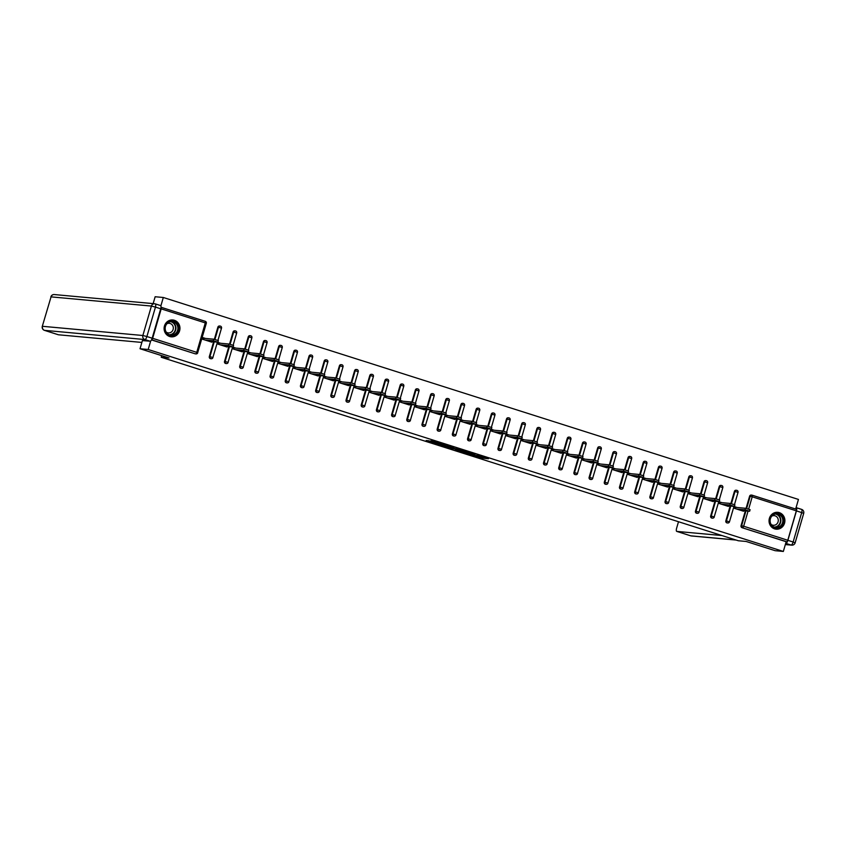 <?xml version="1.0" encoding="UTF-8"?>
<svg xmlns="http://www.w3.org/2000/svg" width="846" height="846" viewBox="0 0 846 846"><rect width="100%" height="100%" fill="white"/><g stroke="black" fill="none" stroke-linecap="round" stroke-linejoin="round"><path stroke-width="1.27" d="M469.942 454.376L481.839 458.13L488.491 458.733L476.753 455L479.819 456.428L469.942 454.376M169.655 336.507A8.471 7.952 95.2 0 0 179.807 329.972A8.471 7.952 95.2 0 0 172.785 319.968A8.471 7.952 95.2 0 0 169.655 336.507M774.598 528.856A8.471 7.952 95.2 0 0 784.75 522.32A8.471 7.952 95.2 0 0 777.728 512.316A8.471 7.952 95.2 0 0 774.598 528.856M428.753 440.755L426.173 440.512L437.456 444.108L445.43 445.038L432.169 440.851L430.529 440.914L443.082 444.499L438.556 444.118L428.753 440.755M783.343 551.444L775.169 550.693L746.151 541.461L738.315 540.753L161.216 357.255L169.052 357.974L140.034 348.742L148.198 349.493L783.343 551.444L786.167 541.715L786.759 541.768L742.048 527.693L786.167 541.715M455.307 449.702L468.504 453.89L475.156 454.492L461.905 450.305L455.307 449.702M452.314 448.835L440.375 444.975L448.359 445.916L453.847 447.714L451.69 447.745L460.383 449.776L452.367 448.634M202.955 338.062L203.622 338.273L203.283 339.458M218.152 342.894L218.818 343.106L218.48 344.29M233.348 347.727L234.014 347.939L233.665 349.112M248.534 352.549L249.2 352.761L248.861 353.945M263.73 357.382L264.396 357.594L264.047 358.778M278.916 362.215L279.582 362.426L279.243 363.611M294.112 367.048L294.778 367.259L294.44 368.433M309.298 371.87L309.974 372.081L309.625 373.266M324.494 376.703L325.16 376.914L324.822 378.099M339.69 381.535L340.356 381.747L340.007 382.931M354.876 386.368L355.542 386.58L355.204 387.764M370.072 391.19L370.738 391.412L370.389 392.586M385.258 396.023L385.935 396.235L385.586 397.419M400.454 400.856L401.12 401.067L400.782 402.252M415.65 405.689L416.317 405.9L415.968 407.085M430.836 410.522L431.502 410.733L431.164 411.907M446.032 415.344L446.699 415.555L446.35 416.74M461.218 420.176L461.884 420.388L461.546 421.572M476.414 425.009L477.081 425.221L476.742 426.405M491.6 429.842L492.277 430.054L491.928 431.238M506.796 434.664L507.463 434.886L507.124 436.06M521.993 439.497L522.659 439.709L522.31 440.893M537.178 444.33L537.845 444.541L537.506 445.726M552.375 449.163L553.041 449.374L552.692 450.558M567.56 453.995L568.237 454.207L567.888 455.381M582.757 458.818L583.423 459.029L583.084 460.213M597.953 463.65L598.619 463.862L598.27 465.046M613.139 468.483L613.805 468.695L613.466 469.879M628.335 473.316L629.001 473.527L628.652 474.712M643.52 478.138L644.187 478.36L643.848 479.534M658.717 482.971L659.383 483.182L659.045 484.367M673.902 487.804L674.579 488.015L674.23 489.2M689.099 492.636L689.765 492.848L689.427 494.032M704.295 497.469L704.961 497.681L704.612 498.854M719.481 502.291L720.147 502.503L719.809 503.687M161.692 355.627L161.216 357.255M752.179 495.217L796.223 509.218A1.629 0.55 107.6 0 1 796.266 509.229A1.629 0.55 107.6 0 1 796.329 510.825L787.774 540.266A1.629 0.55 107.6 0 1 786.759 541.768M734.677 507.124L735.343 507.336L734.994 508.52M795.663 509.038L798.444 499.436L163.31 297.485L155.146 296.745L153.147 303.619M140.034 348.742L142.424 340.515M148.198 349.493L150.673 340.991M151.519 339.817L151.624 339.828A1.629 0.55 -72.4 0 0 152.64 338.315L161.195 308.875A1.629 0.55 -72.4 0 0 161.121 307.278A1.629 0.55 -72.4 0 0 161.078 307.267L161.004 307.257M160.877 305.861L163.31 297.485M743.74 510.72L743.581 511.248L734.328 508.309L734.783 506.743L737.173 507.505M152.64 338.315L196.748 352.338A1.629 0.55 -72.4 0 1 195.743 353.85A1.629 1.533 95.2 0 0 196.05 353.914L195.447 353.861A1.629 1.533 -84.8 0 1 195.14 353.797L151.624 339.828M151.476 339.912L195.14 353.797M742.048 527.693A1.629 1.533 -84.8 0 1 741.043 525.662L745.347 510.868M746.066 508.372L749.598 496.232A1.629 1.533 -84.8 0 1 751.206 495.069L751.798 495.132A1.629 1.533 95.2 0 0 750.191 496.285L749.598 496.232M209.332 356.6L209.924 356.652A1.629 1.533 -84.8 0 0 210.929 358.683A1.629 1.533 95.2 0 0 211.236 358.746L210.643 358.683A1.629 1.533 -84.8 0 1 209.332 356.6L213.626 341.805M214.355 339.309L217.877 327.169A1.629 1.533 -84.8 0 1 219.484 326.006L220.087 326.059A1.629 1.533 95.2 0 0 218.48 327.222L217.877 327.169M224.518 361.432L225.121 361.485A1.629 1.533 -84.8 0 0 226.125 363.516A1.629 1.533 95.2 0 0 226.432 363.569L225.829 363.516A1.629 1.533 -84.8 0 1 224.518 361.432L228.822 346.638M229.541 344.142L233.073 332.002A1.629 1.533 -84.8 0 1 234.68 330.839L235.273 330.892A1.629 1.533 95.2 0 0 233.665 332.055L233.073 332.002M239.714 366.265L240.306 366.318A1.629 1.533 -84.8 0 0 241.311 368.338A1.629 1.533 95.2 0 0 241.618 368.401L241.025 368.348A1.629 1.533 -84.8 0 1 239.714 366.265L244.008 351.471M244.737 348.964L248.259 336.824A1.629 1.533 -84.8 0 1 249.877 335.672L250.469 335.725A1.629 1.533 95.2 0 0 248.861 336.877L248.259 336.824M254.9 371.087L255.503 371.151A1.629 1.533 -84.8 0 0 256.507 373.171A1.629 1.533 95.2 0 0 256.814 373.234L256.211 373.181A1.629 1.533 -84.8 0 1 254.9 371.087L259.204 356.293M259.923 353.797L263.455 341.657A1.629 1.533 -84.8 0 1 265.062 340.504L265.665 340.557A1.629 1.533 95.2 0 0 264.047 341.71L263.455 341.657M270.096 375.92L270.688 375.973A1.629 1.533 -84.8 0 0 271.703 378.003A1.629 1.533 95.2 0 0 272 378.067L271.407 378.014A1.629 1.533 -84.8 0 1 270.096 375.92L274.39 361.126M275.119 358.63L278.651 346.49A1.629 1.533 -84.8 0 1 280.259 345.327L280.851 345.39A1.629 1.533 95.2 0 0 279.243 346.543L278.651 346.49M285.282 380.753L285.885 380.806A1.629 1.533 -84.8 0 0 286.889 382.836A1.629 1.533 95.2 0 0 287.196 382.9L286.604 382.836A1.629 1.533 -84.8 0 1 285.282 380.753L289.586 365.958M290.315 363.463L293.837 351.323A1.629 1.533 -84.8 0 1 295.444 350.159L296.047 350.212A1.629 1.533 95.2 0 0 294.44 351.376L293.837 351.323M300.478 385.586L301.081 385.639A1.629 1.533 -84.8 0 0 302.085 387.658A1.629 1.533 95.2 0 0 302.392 387.722L301.789 387.669A1.629 1.533 -84.8 0 1 300.478 385.586L304.782 370.791M305.501 368.296L309.033 356.145A1.629 1.533 -84.8 0 1 310.641 354.992L311.233 355.045A1.629 1.533 95.2 0 0 309.625 356.208L309.033 356.145M315.674 390.418L316.267 390.471A1.629 1.533 -84.8 0 0 317.271 392.491A1.629 1.533 95.2 0 0 317.578 392.555L316.986 392.502A1.629 1.533 -84.8 0 1 315.674 390.418L319.968 375.613M320.697 373.118L324.219 360.978A1.629 1.533 -84.8 0 1 325.826 359.825L326.429 359.878A1.629 1.533 95.2 0 0 324.822 361.031L324.219 360.978M330.86 395.241L331.463 395.304A1.629 1.533 -84.8 0 0 332.467 397.324A1.629 1.533 95.2 0 0 332.774 397.387L332.171 397.334A1.629 1.533 -84.8 0 1 330.86 395.241L335.164 380.446M335.883 377.951L339.415 365.81A1.629 1.533 -84.8 0 1 341.023 364.658L341.625 364.711A1.629 1.533 95.2 0 0 340.007 365.863L339.415 365.81M346.056 400.073L346.649 400.126A1.629 1.533 -84.8 0 0 347.664 402.157A1.629 1.533 95.2 0 0 347.96 402.22L347.368 402.157A1.629 1.533 -84.8 0 1 346.056 400.073L350.35 385.279M351.079 382.783L354.601 370.643A1.629 1.533 -84.8 0 1 356.219 369.48L356.811 369.533A1.629 1.533 95.2 0 0 355.204 370.696L354.601 370.643M361.242 404.906L361.845 404.959A1.629 1.533 -84.8 0 0 362.849 406.989A1.629 1.533 95.2 0 0 363.156 407.042L362.553 406.989A1.629 1.533 -84.8 0 1 361.242 404.906L365.546 390.112M366.265 387.616L369.797 375.476A1.629 1.533 -84.8 0 1 371.405 374.313L372.007 374.366A1.629 1.533 95.2 0 0 370.4 375.529L369.797 375.476M376.438 409.739L377.03 409.792A1.629 1.533 -84.8 0 0 378.046 411.812A1.629 1.533 95.2 0 0 378.352 411.875L377.75 411.822A1.629 1.533 -84.8 0 1 376.438 409.739L380.732 394.945M381.461 392.438L384.993 380.298A1.629 1.533 -84.8 0 1 386.601 379.145L387.193 379.198A1.629 1.533 95.2 0 0 385.586 380.351L384.993 380.298M391.635 414.561L392.227 414.625A1.629 1.533 -84.8 0 0 393.231 416.644A1.629 1.533 95.2 0 0 393.538 416.708L392.946 416.655A1.629 1.533 -84.8 0 1 391.635 414.561L395.928 399.767M396.658 397.271L400.179 385.131A1.629 1.533 -84.8 0 1 401.787 383.978L402.389 384.031A1.629 1.533 95.2 0 0 400.782 385.184L400.179 385.131M406.82 419.394L407.423 419.447A1.629 1.533 -84.8 0 0 408.428 421.477A1.629 1.533 95.2 0 0 408.734 421.541L408.132 421.488A1.629 1.533 -84.8 0 1 406.82 419.394L411.124 404.6M411.843 402.104L415.375 389.964A1.629 1.533 -84.8 0 1 416.983 388.8L417.575 388.864A1.629 1.533 95.2 0 0 415.968 390.017L415.375 389.964M422.017 424.227L422.609 424.28A1.629 1.533 -84.8 0 0 423.613 426.31A1.629 1.533 95.2 0 0 423.92 426.363L423.328 426.31A1.629 1.533 -84.8 0 1 422.017 424.227L426.31 409.432M427.04 406.937L430.561 394.796A1.629 1.533 -84.8 0 1 432.179 393.633L432.771 393.686A1.629 1.533 95.2 0 0 431.164 394.849L430.561 394.796M437.202 429.059L437.805 429.112A1.629 1.533 -84.8 0 0 438.81 431.132A1.629 1.533 95.2 0 0 439.116 431.196L438.514 431.143A1.629 1.533 -84.8 0 1 437.202 429.059L441.506 414.265M442.225 411.769L445.757 399.619A1.629 1.533 -84.8 0 1 447.365 398.466L447.968 398.519A1.629 1.533 95.2 0 0 446.35 399.682L445.757 399.619M452.399 433.892L452.991 433.945A1.629 1.533 -84.8 0 0 454.006 435.965A1.629 1.533 95.2 0 0 454.302 436.028L453.71 435.976A1.629 1.533 -84.8 0 1 452.399 433.892L456.692 419.087M457.422 416.592L460.954 404.451A1.629 1.533 -84.8 0 1 462.561 403.299L463.153 403.352A1.629 1.533 95.2 0 0 461.546 404.504L460.954 404.451M467.584 438.714L468.187 438.778A1.629 1.533 -84.8 0 0 469.192 440.798A1.629 1.533 95.2 0 0 469.498 440.861L468.906 440.808A1.629 1.533 -84.8 0 1 467.584 438.714L471.888 423.92M472.618 421.424L476.139 409.284A1.629 1.533 -84.8 0 1 477.747 408.132L478.35 408.184A1.629 1.533 95.2 0 0 476.742 409.337L476.139 409.284M482.78 443.547L483.383 443.6A1.629 1.533 -84.8 0 0 484.388 445.631A1.629 1.533 95.2 0 0 484.695 445.694L484.092 445.631A1.629 1.533 -84.8 0 1 482.78 443.547L487.085 428.753M487.804 426.257L491.336 414.117A1.629 1.533 -84.8 0 1 492.943 412.954L493.535 413.007A1.629 1.533 95.2 0 0 491.928 414.17L491.336 414.117M497.977 448.38L498.569 448.433A1.629 1.533 -84.8 0 0 499.574 450.463A1.629 1.533 95.2 0 0 499.88 450.516L499.288 450.463A1.629 1.533 -84.8 0 1 497.977 448.38L502.27 433.586M503 431.09L506.521 418.95A1.629 1.533 -84.8 0 1 508.139 417.787L508.732 417.839A1.629 1.533 95.2 0 0 507.124 419.003L506.521 418.95M513.162 453.213L513.765 453.266A1.629 1.533 -84.8 0 0 514.77 455.285A1.629 1.533 95.2 0 0 515.077 455.349L514.474 455.296A1.629 1.533 -84.8 0 1 513.162 453.213L517.466 438.418M518.186 435.912L521.718 423.772A1.629 1.533 -84.8 0 1 523.325 422.619L523.928 422.672A1.629 1.533 95.2 0 0 522.31 423.825L521.718 423.772M528.359 458.035L528.951 458.098A1.629 1.533 -84.8 0 0 529.966 460.118A1.629 1.533 95.2 0 0 530.262 460.182L529.67 460.129A1.629 1.533 -84.8 0 1 528.359 458.035L532.652 443.241M533.382 440.745L536.903 428.605A1.629 1.533 -84.8 0 1 538.521 427.452L539.114 427.505A1.629 1.533 95.2 0 0 537.506 428.658L536.903 428.605M543.544 462.868L544.147 462.921A1.629 1.533 -84.8 0 0 545.152 464.951A1.629 1.533 95.2 0 0 545.458 465.014L544.856 464.962A1.629 1.533 -84.8 0 1 543.544 462.868L547.848 448.073M548.568 445.578L552.1 433.438A1.629 1.533 -84.8 0 1 553.707 432.274L554.31 432.338A1.629 1.533 95.2 0 0 552.702 433.49L552.1 433.438M558.741 467.701L559.333 467.753A1.629 1.533 -84.8 0 0 560.348 469.784A1.629 1.533 95.2 0 0 560.655 469.837L560.052 469.784A1.629 1.533 -84.8 0 1 558.741 467.701L563.034 452.906M563.764 450.41L567.296 438.27A1.629 1.533 -84.8 0 1 568.903 437.107L569.495 437.16A1.629 1.533 95.2 0 0 567.888 438.323L567.296 438.27M573.937 472.533L574.529 472.586A1.629 1.533 -84.8 0 0 575.534 474.606A1.629 1.533 95.2 0 0 575.84 474.669L575.248 474.617A1.629 1.533 -84.8 0 1 573.937 472.533L578.23 457.739M578.96 455.243L582.482 443.093A1.629 1.533 -84.8 0 1 584.089 441.94L584.692 441.993A1.629 1.533 95.2 0 0 583.084 443.156L582.482 443.093M589.123 477.366L589.725 477.419A1.629 1.533 -84.8 0 0 590.73 479.439A1.629 1.533 95.2 0 0 591.037 479.502L590.434 479.449A1.629 1.533 -84.8 0 1 589.123 477.366L593.427 462.561M594.146 460.065L597.678 447.925A1.629 1.533 -84.8 0 1 599.285 446.773L599.877 446.825A1.629 1.533 95.2 0 0 598.27 447.978L597.678 447.925M604.319 482.188L604.911 482.252A1.629 1.533 -84.8 0 0 605.916 484.272A1.629 1.533 95.2 0 0 606.222 484.335L605.63 484.282A1.629 1.533 -84.8 0 1 604.319 482.188L608.612 467.394M609.342 464.898L612.864 452.758A1.629 1.533 -84.8 0 1 614.482 451.605L615.074 451.658A1.629 1.533 95.2 0 0 613.466 452.811L612.864 452.758M619.505 487.021L620.107 487.074A1.629 1.533 -84.8 0 0 621.112 489.104A1.629 1.533 95.2 0 0 621.419 489.168L620.816 489.104A1.629 1.533 -84.8 0 1 619.505 487.021L623.809 472.227M624.528 469.731L628.06 457.591A1.629 1.533 -84.8 0 1 629.667 456.428L630.27 456.48A1.629 1.533 95.2 0 0 628.652 457.644L628.06 457.591M634.701 491.854L635.293 491.907A1.629 1.533 -84.8 0 0 636.308 493.937A1.629 1.533 95.2 0 0 636.604 493.99L636.012 493.937A1.629 1.533 -84.8 0 1 634.701 491.854L638.994 477.059M639.724 474.564L643.256 462.413A1.629 1.533 -84.8 0 1 644.864 461.26L645.456 461.313A1.629 1.533 95.2 0 0 643.848 462.476L643.256 462.413M649.897 496.687L650.489 496.739A1.629 1.533 -84.8 0 0 651.494 498.759A1.629 1.533 95.2 0 0 651.801 498.823L651.209 498.77A1.629 1.533 -84.8 0 1 649.897 496.687L654.191 481.892M654.92 479.386L658.442 467.246A1.629 1.533 -84.8 0 1 660.049 466.093L660.652 466.146A1.629 1.533 95.2 0 0 659.045 467.299L658.442 467.246M665.083 501.509L665.686 501.572A1.629 1.533 -84.8 0 0 666.69 503.592A1.629 1.533 95.2 0 0 666.997 503.656L666.394 503.603A1.629 1.533 -84.8 0 1 665.083 501.509L669.387 486.714M670.106 484.219L673.638 472.079A1.629 1.533 -84.8 0 1 675.245 470.926L675.838 470.979A1.629 1.533 95.2 0 0 674.23 472.131L673.638 472.079M680.279 506.342L680.871 506.394A1.629 1.533 -84.8 0 0 681.876 508.425A1.629 1.533 95.2 0 0 682.183 508.488L681.59 508.435A1.629 1.533 -84.8 0 1 680.279 506.342L684.573 491.547M685.302 489.051L688.824 476.911A1.629 1.533 -84.8 0 1 690.442 475.748L691.034 475.812A1.629 1.533 95.2 0 0 689.427 476.964L688.824 476.911M695.465 511.174L696.068 511.227A1.629 1.533 -84.8 0 0 697.072 513.258A1.629 1.533 95.2 0 0 697.379 513.311L696.776 513.258A1.629 1.533 -84.8 0 1 695.465 511.174L699.769 496.38M700.488 493.884L704.02 481.744A1.629 1.533 -84.8 0 1 705.627 480.581L706.23 480.634A1.629 1.533 95.2 0 0 704.612 481.797L704.02 481.744M710.661 516.007L711.253 516.06A1.629 1.533 -84.8 0 0 712.269 518.08A1.629 1.533 95.2 0 0 712.565 518.143L711.972 518.09A1.629 1.533 -84.8 0 1 710.661 516.007L714.955 501.213M715.684 498.717L719.216 486.566A1.629 1.533 -84.8 0 1 720.824 485.414L721.416 485.467A1.629 1.533 95.2 0 0 719.809 486.63L719.216 486.566M725.847 520.84L726.45 520.893A1.629 1.533 -84.8 0 0 727.454 522.913A1.629 1.533 95.2 0 0 727.761 522.976L727.169 522.923A1.629 1.533 -84.8 0 1 725.847 520.84L730.151 506.035M730.881 503.539L734.402 491.399A1.629 1.533 -84.8 0 1 736.009 490.246L736.612 490.299A1.629 1.533 95.2 0 0 735.005 491.452L734.402 491.399M721.976 502.672L719.597 501.921L719.142 503.476L728.395 506.416L728.543 505.897M706.791 497.85L704.401 497.088L703.946 498.643L713.199 501.583L713.347 501.065M691.594 493.017L689.204 492.256L688.76 493.821L698.003 496.761L698.162 496.232M676.398 488.184L674.019 487.423L673.564 488.988L682.817 491.928L682.965 491.399M661.212 483.352L658.823 482.59L658.368 484.155L667.621 487.095L667.78 486.566M646.016 478.519L643.637 477.768L643.182 479.322L652.435 482.262L652.583 481.744M630.83 473.697L628.441 472.935L627.986 474.49L637.239 477.44L637.398 476.911M615.634 468.864L613.255 468.102L612.8 469.667L622.043 472.607L622.201 472.079M600.448 464.031L598.059 463.27L597.604 464.835L606.857 467.775L607.005 467.246M585.252 459.198L582.862 458.447L582.408 460.002L591.661 462.942L591.819 462.424M570.056 454.376L567.677 453.615L567.222 455.169L576.475 458.109L576.623 457.591M554.87 449.543L552.48 448.782L552.026 450.347L561.279 453.287L561.437 452.758M539.674 444.71L537.295 443.949L536.84 445.514L546.093 448.454L546.241 447.925M524.488 439.878L522.098 439.116L521.644 440.681L530.897 443.621L531.045 443.093M509.292 435.045L506.902 434.294L506.458 435.849L515.7 438.788L515.859 438.27M494.096 430.223L491.716 429.461L491.262 431.016L500.515 433.966L500.663 433.438M478.91 425.39L476.52 424.629L476.065 426.194L485.318 429.134L485.477 428.605M463.714 420.557L461.334 419.796L460.88 421.361L470.133 424.301L470.281 423.772M448.528 415.724L446.138 414.974L445.683 416.528L454.937 419.468L455.095 418.95M433.332 410.902L430.952 410.141L430.498 411.695L439.74 414.635L439.899 414.117M418.146 406.069L415.756 405.308L415.301 406.873L424.555 409.813L424.703 409.284M402.95 401.237L400.56 400.475L400.105 402.04L409.358 404.98L409.517 404.451M387.754 396.404L385.374 395.642L384.919 397.208L394.173 400.147L394.321 399.619M372.568 391.571L370.178 390.82L369.723 392.375L378.976 395.315L379.135 394.796M357.372 386.749L354.992 385.988L354.537 387.542L363.791 390.492L363.939 389.964M342.186 381.916L339.796 381.155L339.341 382.72L348.594 385.66L348.742 385.131M326.99 377.083L324.6 376.322L324.155 377.887L333.398 380.827L333.557 380.298M311.793 372.251L309.414 371.5L308.959 373.054L318.212 375.994L318.36 375.476M296.608 367.428L294.218 366.667L293.763 368.222L303.016 371.161L303.175 370.643M281.411 362.596L279.032 361.834L278.577 363.399L287.83 366.339L287.978 365.81M266.226 357.763L263.836 357.001L263.381 358.567L272.634 361.506L272.793 360.978M251.029 352.93L248.639 352.169L248.195 353.734L257.438 356.674L257.596 356.145M235.844 348.097L233.454 347.346L232.999 348.901L242.252 351.841L242.4 351.323M220.647 343.275L218.257 342.514L217.803 344.068L227.056 347.019L227.214 346.49M205.451 338.442L203.072 337.681L202.617 339.246L211.87 342.186L212.018 341.657M479.745 456.417L484.081 457.274M459.96 450.125L463.375 451.214M466.643 453.266L473.4 454.027L467.32 452.324L463.153 451.986L466.643 453.266M463.153 451.986L463.449 450.939L464.285 450.981M448.38 446.445L445.102 445.398M448.327 447.217L455.042 448.983L448.327 447.217L448.634 446.18L448.147 447.238M448.634 446.18L449.427 446.254M744.998 509.821L745.453 508.266L750.095 509.673L749.641 511.238L744.998 509.821L736.718 509.07M741.202 510.487L749.641 511.238M745.453 508.266L735.343 507.336M729.812 504.999L730.257 503.433L734.899 504.84L734.444 506.405L729.812 504.999L721.522 504.237M726.005 505.665L734.444 506.405M730.257 503.433L720.147 502.503M714.616 500.166L715.071 498.601L719.703 500.007L719.259 501.572L714.616 500.166L706.336 499.404M710.809 500.832L719.259 501.572M715.071 498.601L704.961 497.681M699.42 495.333L699.875 493.768L704.517 495.185L704.062 496.739L699.42 495.333L691.14 494.572M695.624 495.999L704.062 496.739M699.875 493.768L689.765 492.848M684.234 490.5L684.689 488.946L689.321 490.352L688.866 491.907L684.234 490.5L675.954 489.739M680.427 491.166L688.866 491.907M684.689 488.946L674.579 488.015M669.038 485.667L669.493 484.113L674.135 485.519L673.68 487.085L669.038 485.667L660.758 484.917M665.242 486.334L673.68 487.085M669.493 484.113L659.383 483.182M778.183 527.841A7.328 6.874 -84.8 0 1 769.945 522.416A7.328 6.874 -84.8 0 1 775.137 513.596A7.328 6.874 -84.8 0 1 783.375 519.021A7.328 6.874 -84.8 0 1 778.183 527.841M775.063 514.104A6.789 6.366 95.2 0 0 775.856 527.46A6.789 6.366 95.2 0 0 782.836 520.195A6.789 6.366 95.2 0 0 775.063 514.104M771.087 524.393A4.833 4.537 95.2 0 0 778.278 520.089A4.833 4.537 95.2 0 0 771.848 516.092M774.703 528.887A8.418 7.9 95.2 0 0 784.549 520.1A8.418 7.9 95.2 0 0 776.226 512.327M173.229 335.492A7.328 6.874 -84.8 0 1 165.002 330.067A7.328 6.874 -84.8 0 1 170.194 321.247A7.328 6.874 -84.8 0 1 178.421 326.672A7.328 6.874 -84.8 0 1 173.229 335.492M170.12 321.755A6.789 6.366 95.2 0 0 170.903 335.111A6.789 6.366 95.2 0 0 177.882 327.846A6.789 6.366 95.2 0 0 170.12 321.755M166.144 332.044A4.833 4.537 95.2 0 0 173.324 327.74A4.833 4.537 95.2 0 0 166.905 323.743M169.76 336.539A8.418 7.9 95.2 0 0 179.595 327.74A8.418 7.9 95.2 0 0 171.273 319.978M796.435 510.899L787.88 540.34L793.136 542.011L801.691 512.581L796.435 510.899A3.257 1.1 -72.4 0 0 796.298 507.695A3.257 1.1 -72.4 0 0 796.223 507.685L796.054 507.663M678.503 521.728L676.62 528.19A3.257 1.1 -72.4 0 0 676.758 531.394A3.257 1.1 -72.4 0 0 676.832 531.404L690.759 535.835L735.851 539.97M721.934 535.539L676.832 531.404M785.352 544.496L791.116 545.025L785.691 543.344M785.86 543.354A3.257 1.1 -72.4 0 0 787.88 540.34M141.864 342.429L58.448 334.783A3.257 1.1 107.6 0 1 58.363 334.773A3.257 1.1 107.6 0 1 58.289 334.73M152.164 338.21L160.708 308.769L155.453 307.098L146.897 336.528L152.164 338.21A3.257 1.1 107.6 0 1 150.133 341.224L142.403 340.578M155.4 303.925L160.497 305.543A3.257 1.1 107.6 0 1 160.581 305.565A3.257 1.1 107.6 0 1 160.708 308.769M653.852 480.845L654.296 479.28L658.939 480.687L658.484 482.252L653.852 480.845L645.561 480.084M650.045 481.511L658.484 482.252M654.296 479.28L644.187 478.36M638.656 476.012L639.111 474.447L643.743 475.864L643.298 477.419L638.656 476.012L630.376 475.251M634.849 476.679L643.298 477.419M639.111 474.447L629.001 473.527M623.46 471.18L623.914 469.625L628.557 471.032L628.102 472.586L623.46 471.18L615.179 470.418M619.663 471.846L628.102 472.586M623.914 469.625L613.805 468.695M608.274 466.347L608.729 464.792L613.361 466.199L612.906 467.764L608.274 466.347L599.994 465.596M604.467 467.013L612.906 467.764M608.729 464.792L598.619 463.862M593.078 461.525L593.532 459.96L598.175 461.366L597.72 462.931L593.078 461.525L584.798 460.763M589.281 462.191L597.72 462.931M593.532 459.96L583.423 459.029M577.892 456.692L578.347 455.127L582.979 456.533L582.524 458.098L577.892 456.692L569.612 455.931M574.085 457.358L582.524 458.098M578.347 455.127L568.237 454.207M562.696 451.859L563.15 450.294L567.793 451.711L567.338 453.266L562.696 451.859L554.416 451.098M558.899 452.525L567.338 453.266M563.15 450.294L553.041 449.374M547.51 447.026L547.954 445.472L552.597 446.878L552.142 448.433L547.51 447.026L539.219 446.265M543.703 447.693L552.142 448.433M547.954 445.472L537.845 444.541M532.314 442.194L532.769 440.639L537.4 442.046L536.956 443.611L532.314 442.194L524.034 441.443M528.507 442.86L536.956 443.611M532.769 440.639L522.659 439.709M517.118 437.371L517.572 435.806L522.215 437.213L521.76 438.778L517.118 437.371L508.837 436.61M513.321 438.038L521.76 438.778M517.572 435.806L507.463 434.886M501.932 432.539L502.387 430.974L507.018 432.391L506.564 433.945L501.932 432.539L493.652 431.777M498.125 433.205L506.564 433.945M502.387 430.974L492.277 430.054M486.736 427.706L487.19 426.151L491.833 427.558L491.378 429.112L486.736 427.706L478.455 426.944M482.939 428.372L491.378 429.112M487.19 426.151L477.081 425.221M471.55 422.873L471.994 421.319L476.636 422.725L476.182 424.29L471.55 422.873L463.259 422.122M467.743 423.539L476.182 424.29M471.994 421.319L461.884 420.388M456.354 418.051L456.808 416.486L461.44 417.892L460.996 419.457L456.354 418.051L448.073 417.29M452.547 418.717L460.996 419.457M456.808 416.486L446.699 415.555M441.157 413.218L441.612 411.653L446.254 413.07L445.8 414.625L441.157 413.218L432.877 412.457M437.361 413.884L445.8 414.625M441.612 411.653L431.502 410.733M425.972 408.385L426.426 406.82L431.058 408.237L430.603 409.792L425.972 408.385L417.691 407.624M422.165 409.052L430.603 409.792M426.426 406.82L416.317 405.9M410.775 403.553L411.23 401.998L415.872 403.405L415.418 404.959L410.775 403.553L402.495 402.802M406.979 404.219L415.418 404.959M411.23 401.998L401.12 401.067M395.59 398.72L396.044 397.165L400.676 398.572L400.221 400.137L395.59 398.72L387.309 397.969M391.783 399.386L400.221 400.137M396.044 397.165L385.935 396.235M380.393 393.898L380.848 392.333L385.49 393.739L385.036 395.304L380.393 393.898L372.113 393.136M376.597 394.564L385.036 395.304M380.848 392.333L370.738 391.412M365.208 389.065L365.652 387.5L370.294 388.917L369.839 390.471L365.208 389.065L356.917 388.303M361.401 389.731L369.839 390.471M365.652 387.5L355.542 386.58M350.011 384.232L350.466 382.678L355.098 384.084L354.643 385.639L350.011 384.232L341.731 383.471M346.204 384.898L354.643 385.639M350.466 382.678L340.356 381.747M334.815 379.399L335.27 377.845L339.912 379.251L339.458 380.816L334.815 379.399L326.535 378.648M331.019 380.065L339.458 380.816M335.27 377.845L325.16 376.914M319.629 374.577L320.084 373.012L324.716 374.418L324.261 375.984L319.629 374.577L311.349 373.816M315.822 375.243L324.261 375.984M320.084 373.012L309.974 372.081M304.433 369.744L304.888 368.179L309.53 369.596L309.076 371.151L304.433 369.744L296.153 368.983M300.637 370.411L309.076 371.151M304.888 368.179L294.778 367.259M289.247 364.912L289.692 363.357L294.334 364.763L293.879 366.318L289.247 364.912L280.957 364.15M285.44 365.578L293.879 366.318M289.692 363.357L279.582 362.426M274.051 360.079L274.506 358.524L279.138 359.931L278.694 361.485L274.051 360.079L265.771 359.328M270.244 360.745L278.694 361.485M274.506 358.524L264.396 357.594M258.855 355.246L259.31 353.691L263.952 355.098L263.497 356.663L258.855 355.246L250.575 354.495M255.058 355.912L263.497 356.663M259.31 353.691L249.2 352.761M243.669 350.424L244.124 348.859L248.756 350.265L248.301 351.83L243.669 350.424L235.389 349.662M239.862 351.09L248.301 351.83M244.124 348.859L234.014 347.939M228.473 345.591L228.928 344.026L233.57 345.443L233.115 346.997L228.473 345.591L220.193 344.83M224.676 346.257L233.115 346.997M228.928 344.026L218.818 343.106M213.287 340.758L213.742 339.204L218.374 340.61L217.919 342.165L213.287 340.758L204.996 339.997M209.48 341.424L217.919 342.165M213.742 339.204L203.622 338.273M796.329 510.825L752.21 496.803L748.647 509.081M748.054 511.121L743.666 526.233L787.774 540.266M796.266 509.229L752.147 495.196A1.629 1.629 0 0 0 751.798 495.132A1.629 1.533 95.2 0 1 752.105 495.185A1.629 0.55 107.6 0 1 752.147 495.196A1.629 0.55 107.6 0 1 752.21 496.803L750.191 496.285L746.637 508.509M741.043 525.662L743.666 526.233A1.629 0.55 107.6 0 1 742.651 527.745A1.629 1.533 -84.8 0 1 741.635 525.726L745.939 510.921M196.05 353.914A1.629 1.629 0 0 0 197.753 352.74L196.748 352.338L205.303 322.908L161.195 308.875M161.163 307.288L205.197 321.3A1.629 0.55 -72.4 0 1 205.24 321.3L161.121 307.278M197.657 352.75L206.308 323.309L205.303 322.908A1.629 0.55 -72.4 0 0 205.24 321.3A1.629 1.629 0 0 1 206.308 323.309L206.202 323.32M730.743 506.098L726.45 520.893L729.368 521.823M731.452 503.677L735.005 491.452L737.923 492.383M712.565 518.143A1.629 1.629 0 0 0 714.278 516.98L711.253 516.06L715.557 501.266M716.255 498.844L719.809 486.63L722.727 487.55M697.379 513.311A1.629 1.629 0 0 0 699.092 512.147L696.068 511.227L700.361 496.433M701.07 494.022L704.612 481.797L707.542 482.728M682.183 508.488A1.629 1.629 0 0 0 683.896 507.314L680.871 506.394L685.175 491.6M685.873 489.189L689.427 476.964L692.345 477.895M666.997 503.656A1.629 1.629 0 0 0 668.71 502.492L665.686 501.572L669.979 486.767M670.677 484.356L674.23 472.131L677.149 473.062M651.801 498.823A1.629 1.629 0 0 0 653.514 497.66L650.489 496.739L654.783 481.945M655.491 479.523L659.045 467.299L661.963 468.229M636.604 493.99A1.629 1.629 0 0 0 638.318 492.827L635.293 491.907L639.597 477.112M640.295 474.701L643.848 462.476L646.767 463.407M621.419 489.168A1.629 1.629 0 0 0 623.132 487.994L620.107 487.074L624.401 472.28M625.109 469.868L628.652 457.644L631.581 458.574M606.222 484.335A1.629 1.629 0 0 0 607.936 483.161L604.911 482.252L609.215 467.447M609.913 465.036L613.466 452.811L616.385 453.742M591.037 479.502A1.629 1.629 0 0 0 592.75 478.339L589.725 477.419L594.019 462.625M594.717 460.203L598.27 447.978L601.199 448.909M575.84 474.669A1.629 1.629 0 0 0 577.554 473.506L574.529 472.586L578.833 457.792M579.531 455.37L583.084 443.156L586.003 444.076M560.655 469.837A1.629 1.629 0 0 0 562.357 468.673L559.333 467.753L563.637 452.959M564.335 450.548L567.888 438.323L570.807 439.254M545.458 465.014A1.629 1.629 0 0 0 547.172 463.841L544.147 462.921L548.441 448.126M549.149 445.715L552.702 433.49L555.621 434.421M530.262 460.182A1.629 1.629 0 0 0 531.975 459.018L528.951 458.098L533.255 443.293M533.953 440.882L537.506 428.658L540.425 429.588M515.077 455.349A1.629 1.629 0 0 0 516.79 454.186L513.765 453.266L518.059 438.471M518.767 436.05L522.31 423.825L525.239 424.755M499.88 450.516A1.629 1.629 0 0 0 501.593 449.353L498.569 448.433L502.873 433.638M503.571 431.227L507.124 419.003L510.043 419.933M484.695 445.694A1.629 1.629 0 0 0 486.408 444.52L483.383 443.6L487.677 428.806M488.375 426.395L491.928 414.17L494.847 415.1M469.498 440.861A1.629 1.629 0 0 0 471.211 439.687L468.187 438.778L472.48 423.973M473.189 421.562L476.742 409.337L479.661 410.268M454.302 436.028A1.629 1.629 0 0 0 456.015 434.865L452.991 433.945L457.295 419.151M457.993 416.729L461.546 404.504L464.465 405.435M439.116 431.196A1.629 1.629 0 0 0 440.829 430.032L437.805 429.112L442.098 414.318M442.807 411.896L446.35 399.682L449.279 400.602M423.92 426.363A1.629 1.629 0 0 0 425.633 425.2L422.609 424.28L426.913 409.485M427.611 407.074L431.164 394.849L434.083 395.78M408.734 421.541A1.629 1.629 0 0 0 410.447 420.367L407.423 419.447L411.716 404.652M412.414 402.241L415.968 390.017L418.897 390.947M393.538 416.708A1.629 1.629 0 0 0 395.251 415.545L392.227 414.625L396.531 399.82M397.229 397.409L400.782 385.184L403.701 386.114M378.352 411.875A1.629 1.629 0 0 0 380.055 410.712L377.03 409.792L381.335 394.997M382.032 392.576L385.586 380.351L388.504 381.282M363.156 407.042A1.629 1.629 0 0 0 364.869 405.879L361.845 404.959L366.138 390.165M366.847 387.754L370.4 375.529L373.319 376.459M347.96 402.22A1.629 1.629 0 0 0 349.673 401.046L346.649 400.126L350.953 385.332M351.65 382.921L355.204 370.696L358.122 371.627M332.774 397.387A1.629 1.629 0 0 0 334.487 396.214L331.463 395.304L335.756 380.499M336.465 378.088L340.007 365.863L342.937 366.794M317.578 392.555A1.629 1.629 0 0 0 319.291 391.391L316.267 390.471L320.571 375.677M321.269 373.255L324.822 361.031L327.74 361.961M302.392 387.722A1.629 1.629 0 0 0 304.105 386.559L301.081 385.639L305.374 370.844M306.072 368.422L309.625 356.208L312.544 357.128M287.196 382.9A1.629 1.629 0 0 0 288.909 381.726L285.885 380.806L290.178 366.011M290.887 363.6L294.44 351.376L297.358 352.306M272 378.067A1.629 1.629 0 0 0 273.713 376.893L270.688 375.973L274.992 361.179M275.69 358.767L279.243 346.543L282.162 347.473M256.814 373.234A1.629 1.629 0 0 0 258.527 372.071L255.503 371.151L259.796 356.356M260.505 353.935L264.047 341.71L266.976 342.641M241.618 368.401A1.629 1.629 0 0 0 243.331 367.238L240.306 366.318L244.61 351.524M245.308 349.102L248.861 336.877L251.78 337.808M226.432 363.569A1.629 1.629 0 0 0 228.145 362.405L225.121 361.485L229.414 346.691M230.112 344.28L233.665 332.055L236.594 332.986M211.236 358.746A1.629 1.629 0 0 0 212.949 357.572L209.924 356.652L214.218 341.858M214.926 339.447L218.48 327.222L221.398 328.153M736.919 490.363A1.629 1.533 95.2 0 0 736.612 490.299A1.629 1.629 0 0 1 738.029 492.372L734.465 504.607M718.762 501.562L714.183 516.991M721.723 485.53A1.629 1.533 95.2 0 0 721.416 485.467A1.629 1.629 0 0 1 722.833 487.539L719.28 499.785M703.565 496.729L698.986 512.158M706.526 480.697A1.629 1.533 95.2 0 0 706.23 480.634A1.629 1.629 0 0 1 707.637 482.717L704.084 494.952M688.38 491.896L683.79 507.325M691.341 475.864A1.629 1.533 95.2 0 0 691.034 475.812A1.629 1.629 0 0 1 692.451 477.884L688.898 490.12M673.183 487.063L668.604 502.492M676.144 471.042A1.629 1.533 95.2 0 0 675.838 470.979A1.629 1.629 0 0 1 677.255 473.051L673.702 485.287M657.998 482.231L653.408 497.67M660.959 466.209A1.629 1.533 95.2 0 0 660.652 466.146A1.629 1.629 0 0 1 662.069 468.219L658.505 480.465M642.801 477.408L638.222 492.837M645.762 461.377A1.629 1.533 95.2 0 0 645.456 461.313A1.629 1.629 0 0 1 646.873 463.397L643.32 475.632M627.605 472.576L623.026 488.005M630.566 456.544A1.629 1.533 95.2 0 0 630.27 456.48A1.629 1.629 0 0 1 631.676 458.564L628.123 470.799M612.419 467.743L607.83 483.172M615.38 451.722A1.629 1.533 95.2 0 0 615.074 451.658A1.629 1.629 0 0 1 616.491 453.731L612.938 465.966M597.223 462.91L592.644 478.35M600.184 446.889A1.629 1.533 95.2 0 0 599.877 446.825A1.629 1.629 0 0 1 601.295 448.898L597.741 461.133M582.037 458.088L577.448 473.517M584.998 442.056A1.629 1.533 95.2 0 0 584.692 441.993A1.629 1.629 0 0 1 586.109 444.065L582.556 456.311M566.841 453.255L562.262 468.684M569.802 437.223A1.629 1.533 95.2 0 0 569.495 437.16A1.629 1.629 0 0 1 570.913 439.243L567.359 451.478M551.655 448.422L547.066 463.851M554.616 432.391A1.629 1.533 95.2 0 0 554.31 432.338A1.629 1.629 0 0 1 555.727 434.41L552.163 446.646M536.459 443.59L531.88 459.018M539.42 427.568A1.629 1.533 95.2 0 0 539.114 427.505A1.629 1.629 0 0 1 540.531 429.578L536.977 441.813M521.263 438.757L516.684 454.196M524.224 422.736A1.629 1.533 95.2 0 0 523.928 422.672A1.629 1.629 0 0 1 525.334 424.745L521.781 436.991M506.077 433.935L501.488 449.363M509.038 417.903A1.629 1.533 95.2 0 0 508.732 417.839A1.629 1.629 0 0 1 510.149 419.923L506.595 432.158M490.881 429.102L486.302 444.531M493.842 413.07A1.629 1.533 95.2 0 0 493.535 413.007A1.629 1.629 0 0 1 494.952 415.09L491.399 427.325M475.695 424.269L471.106 439.698M478.656 408.248A1.629 1.533 95.2 0 0 478.35 408.184A1.629 1.629 0 0 1 479.767 410.257L476.203 422.492M460.499 419.436L455.92 434.876M463.46 403.415A1.629 1.533 95.2 0 0 463.153 403.352A1.629 1.629 0 0 1 464.57 405.424L461.017 417.66M445.303 414.614L440.724 430.043M448.264 398.582A1.629 1.533 95.2 0 0 447.968 398.519A1.629 1.629 0 0 1 449.374 400.592L445.821 412.837M430.117 409.781L425.527 425.21M433.078 393.75A1.629 1.533 95.2 0 0 432.771 393.686A1.629 1.629 0 0 1 434.188 395.769L430.635 408.005M414.921 404.948L410.342 420.377M417.882 388.917A1.629 1.533 95.2 0 0 417.575 388.864A1.629 1.629 0 0 1 418.992 390.937L415.439 403.172M399.735 400.116L395.145 415.545M402.696 384.095A1.629 1.533 95.2 0 0 402.389 384.031A1.629 1.629 0 0 1 403.806 386.104L400.253 398.339M384.539 395.283L379.96 410.722M387.5 379.262A1.629 1.533 95.2 0 0 387.193 379.198A1.629 1.629 0 0 1 388.61 381.271L385.057 393.517M369.353 390.461L364.763 405.89M372.314 374.429A1.629 1.533 95.2 0 0 372.007 374.366A1.629 1.629 0 0 1 373.424 376.449L369.861 388.684M354.157 385.628L349.578 401.057M357.118 369.596A1.629 1.533 95.2 0 0 356.811 369.533A1.629 1.629 0 0 1 358.228 371.616L354.675 383.851M338.96 380.795L334.382 396.224M341.921 364.774A1.629 1.533 95.2 0 0 341.625 364.711A1.629 1.629 0 0 1 343.032 366.783L339.479 379.019M323.775 375.962L319.185 391.402M326.736 359.941A1.629 1.533 95.2 0 0 326.429 359.878A1.629 1.629 0 0 1 327.846 361.951L324.293 374.186M308.579 371.14L304 386.569M311.54 355.109A1.629 1.533 95.2 0 0 311.233 355.045A1.629 1.629 0 0 1 312.65 357.118L309.097 369.364M293.393 366.307L288.803 381.736M296.354 350.276A1.629 1.533 95.2 0 0 296.047 350.212A1.629 1.629 0 0 1 297.464 352.296L293.9 364.531M278.197 361.475L273.618 376.904M281.158 345.443A1.629 1.533 95.2 0 0 280.851 345.39A1.629 1.629 0 0 1 282.268 347.463L278.715 359.698M263 356.642L258.421 372.081M265.961 340.621A1.629 1.533 95.2 0 0 265.665 340.557A1.629 1.629 0 0 1 267.072 342.63L263.518 354.865M247.815 351.82L243.225 367.249M250.776 335.788A1.629 1.533 95.2 0 0 250.469 335.725A1.629 1.629 0 0 1 251.886 337.797L248.333 350.043M232.618 346.987L228.039 362.416M235.579 330.955A1.629 1.533 95.2 0 0 235.273 330.892A1.629 1.629 0 0 1 236.69 332.975L233.136 345.21M217.433 342.154L212.843 357.583M220.394 326.122A1.629 1.533 95.2 0 0 220.087 326.059A1.629 1.629 0 0 1 221.504 328.142L217.94 340.378M482.135 457.094L481.839 458.13M480.814 456.755L480.517 457.792M463.671 450.918L463.365 451.965M451.288 446.847L451.108 447.471M450.114 446.477L449.861 447.365M436.832 442.247L436.673 442.786M435.531 441.834L435.352 442.447M776.11 513.934A6.789 6.366 -84.8 0 1 774.883 527.291M774.196 527.069A6.567 6.165 95.2 0 0 775.391 514.03M171.167 321.586A6.789 6.366 -84.8 0 1 169.94 334.942M169.253 334.72A6.567 6.165 95.2 0 0 170.448 321.681M796.372 507.727L801.479 509.355A3.257 1.1 107.6 0 1 801.564 509.366A3.257 1.1 107.6 0 1 801.691 512.581L803.7 513.385A3.257 3.257 0 0 0 801.564 509.366L796.298 507.695M676.758 531.394L690.685 535.814A3.257 3.257 0 0 0 691.372 535.962A3.257 3.056 95.2 0 1 690.759 535.835A3.257 1.1 107.6 0 1 690.685 535.814A3.257 1.1 107.6 0 1 690.6 535.782M791.719 545.152A3.257 3.257 0 0 0 795.145 542.815L793.136 542.011A3.257 1.1 107.6 0 1 791.116 545.025A3.257 3.056 95.2 0 0 791.719 545.152L785.342 544.57M150.133 341.224L144.878 339.553L44.521 330.352A3.257 3.056 95.2 0 1 42.512 326.302L142.858 335.502L151.413 306.062L51.056 296.872L42.3 326.323L51.056 296.872A3.257 3.056 95.2 0 1 54.281 294.556A3.257 3.257 0 0 0 50.855 296.893M44.341 330.289A3.257 1.1 -72.4 0 0 44.436 330.342A3.257 1.1 -72.4 0 0 44.521 330.352L58.448 334.783M144.878 339.553A3.257 1.1 -72.4 0 0 146.897 336.528L142.858 335.502A3.257 3.056 95.2 0 0 144.878 339.553M155.241 303.873A3.257 3.056 95.2 0 0 151.413 306.062L155.453 307.098A3.257 1.1 -72.4 0 0 155.315 303.894A3.257 1.1 -72.4 0 0 155.241 303.873M727.761 522.976A1.629 1.629 0 0 0 729.474 521.813L733.958 506.384M451.225 446.825L451.034 447.481M777.421 512.338L776.829 512.285M775.888 529.099L775.296 529.046M172.478 319.989L171.886 319.936M170.945 336.75L170.342 336.697M736.157 540.065L691.372 535.962M803.7 513.385L795.145 542.815M58.363 334.773L44.436 330.342A3.257 3.257 0 0 1 42.3 326.323M160.581 305.565L155.315 303.894A3.257 3.257 0 0 0 154.628 303.756L54.281 294.556"/></g></svg>
